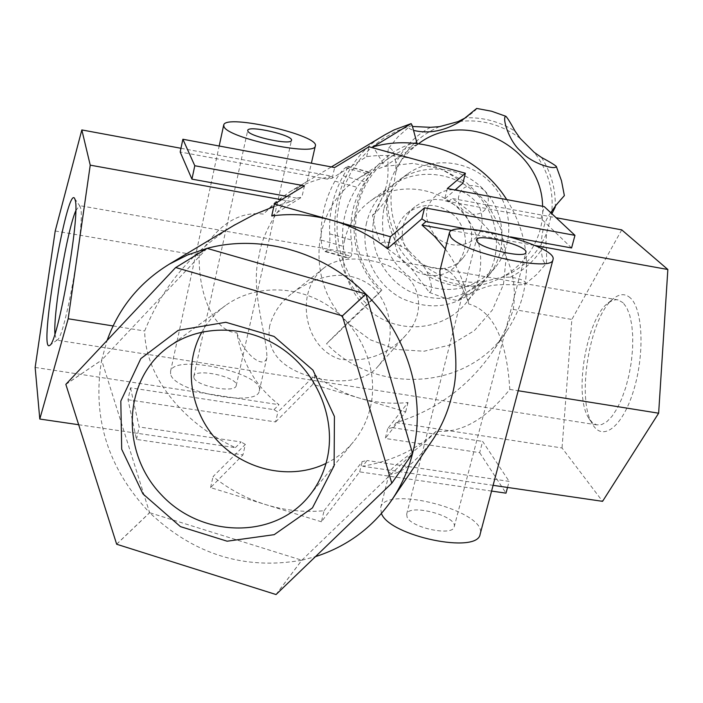 <?xml version="1.0" encoding="UTF-8"?>
<svg xmlns="http://www.w3.org/2000/svg" width="703" height="703" viewBox="0 0 703 703"><rect width="100%" height="100%" fill="white"/><g stroke="black" fill="none" stroke-linecap="round" stroke-linejoin="round"><path stroke-width="0.53" stroke-dasharray="3.52 2.64" d="M551.873 213.756L551.486 214.652C554.228 191.778 548.472 171.014 534.21 152.349M439.507 126.663C418.637 135.653 404.093 150.662 395.894 171.681L395.842 163.184C394.119 152.138 391.72 147.138 388.654 148.192C386.448 153.043 390.06 174.01 385.991 187.112C380.578 202.561 376.061 211.919 372.458 215.18L375.543 229.96L380.868 244.108M395.894 171.681L394.445 180.996L391.466 190.091C389.225 212.578 395.086 232.869 409.041 250.962L401.466 246.428C389.084 241.542 382.221 240.769 380.877 244.099C386.905 248.01 396.105 254.899 408.478 264.785L429.41 292.422C432.837 291.139 432.09 284.346 427.178 272.035L422.626 264.495C440.763 278.37 461.063 284.126 483.523 281.754L475.606 285.796C465.149 293.397 459.384 298.362 458.312 300.699C461.634 296.692 471.353 291.956 487.469 286.473C500.545 282.834 520.457 286.112 525.273 284.047L536.582 274.609L546.293 263.502C546.793 260.128 546.697 253.027 545.994 242.192L546.6 233.194L551.486 214.652M525.273 284.047C526.213 281.068 521.248 278.783 510.378 277.193L501.889 277.202C522.847 268.854 537.751 254.187 546.6 233.194M54.913 334.004L56.468 340.094L57.321 339.901C64.852 338.169 85.248 222.948 80.634 207.947L79.474 205.61L75.748 210.812M623.139 302.773L618.13 299.926L616.074 299.715L612.515 300.418L608.139 302.984C586.627 318.064 573.525 394.638 588.499 417.775L592.304 422.547L596.75 424.867L601.645 424.594L606.812 421.712L612.032 416.299L617.085 408.548L621.742 398.777L625.793 387.379L629.044 374.875L631.347 361.808L632.603 348.776L632.762 336.359L631.812 325.12L629.818 315.524L626.883 307.984L623.139 302.773M307.65 294.487C310.375 283.3 315.744 274.513 323.758 268.107C343.591 251.779 382.924 260.374 399.278 271.288C418.461 280.444 428.03 311.411 405.631 335.428C387.854 354.672 365.973 362.607 339.98 359.233C313.564 350.982 302.079 319.751 307.65 294.487M269.671 325.744C265.295 354.391 285.471 368.117 306.077 375.182C328.653 382.731 362.546 385.279 377.827 366.544C396.141 346.597 394.163 306.28 371.474 286.051C345.094 266.191 314.223 277.008 291.991 293.397C281.068 301.552 273.625 312.334 269.671 325.744M506.749 199.608C525.624 230.066 530.967 262.122 522.795 295.77C519.385 308.643 513.963 320.489 506.538 331.306C467.794 390.49 375.754 395.499 326.561 343.714L367.502 304.619L381.878 290.111L347.546 322.853C305.383 283.072 310.489 207.974 359.022 177.956L371.483 171.154L384.936 166.383L412.881 163.342L440.878 168.834L466.335 182.42L486.889 202.868L500.633 228.299L506.309 256.331L503.471 284.39L492.452 309.918L474.332 330.647L450.808 344.795L424.014 351.228L396.316 349.453L370.077 339.698L347.546 322.853L326.561 343.714M491.582 491.063L359.664 471.88L321.42 521.784L324.101 510.712C304.425 512.54 284.97 510.501 265.725 504.613C246.516 498.629 228.958 489.288 213.044 476.59L245.347 444.428L242.948 454.911L136.496 439.437L128.016 399.726L130.521 387.836L273.968 409.656L277.913 412.002L315.067 375.007C328.336 385.516 343.011 393.188 359.092 398.012C375.2 402.749 391.509 404.243 408.012 402.494L387.704 428.681L392.327 427.661L396.193 422.626C435.965 410.244 467.846 387.01 491.836 352.915C501.283 339.11 508.418 324.61 513.252 309.417C519.517 266.982 499.121 229.995 452.064 198.466L556.108 217.728M273.968 409.656L278.994 404.708C255.954 386.668 241.929 362.713 236.902 332.827C243.879 354.602 264.047 369.84 266.885 357.669C267.184 335.621 249.811 289.864 258.994 255.989C263.81 221.34 296.227 186.154 306.842 181.638L299.126 186.269C287.668 192.517 275.787 201.796 263.476 214.107C238.756 211.005 217.324 224.855 199.186 255.646C198.474 297.378 215.32 331.992 236.902 332.827M462.89 183.193C449.015 172.34 433.707 164.599 416.976 159.95C400.218 155.416 383.443 154.317 366.641 156.664L332.203 178.167L327.334 179.142L332.018 176.242C316.341 179.283 302.264 184.494 289.785 191.875L275.374 202.104L263.476 214.107M571.583 247.957L541.046 218.598L448.602 201.533L444.735 198.967L455.078 189.977M448.602 201.533L452.064 198.466M384.479 135.064C325.577 168.711 317.853 257.939 367.502 304.619M328.037 249.793L325.111 251.595C323.081 250.619 321.772 246.788 321.183 240.092C320.252 219.064 324.821 199.406 334.892 181.137C339.268 174.098 342.8 169.616 345.481 167.692L347.959 166.268C348.222 166.839 346.649 170.029 343.222 175.855C333.301 193.826 328.784 213.158 329.681 233.844C330.182 241.973 329.628 247.289 328.037 249.793L351.025 256.34L348.187 258.159C345.911 257.078 344.224 253.133 343.126 246.322C340.832 224.872 345.472 205.197 357.045 187.297C362.08 180.513 366.017 176.137 368.873 174.168L371.193 172.701L365.006 181.901C353.609 199.503 349.022 218.853 351.263 239.951C352.423 248.203 352.344 253.66 351.025 256.34M417.099 143.57L417.178 144.677L384.936 166.383L373.179 146.83M417.178 144.677L404.656 149.141L393.056 155.477C347.853 183.43 342.783 253.256 381.878 290.111M439.858 270.866C442.644 260.927 462.442 280.567 468.708 303.942C493.04 310.831 506.74 339.321 509.789 389.4C485.694 419.463 461.168 433.391 436.238 431.185C419.392 449.551 391.404 465.904 389.497 472.258L391.316 474.156C402.511 472.706 416.027 461.686 431.862 441.089M276.051 594.545L301.868 560.203L315.471 556.627M275.98 594.562L301.798 560.221C244.468 570.238 193.756 554.412 149.669 512.724L301.798 560.221M116.672 544.245L149.669 512.724M116.619 544.184L149.616 512.672C107.954 468.576 91.952 417.74 101.627 360.182L149.616 512.672M65.827 384.444L101.627 360.182M65.836 384.365L101.645 360.112L107.084 340.489M445.315 249.003C457.161 265.084 464.955 283.397 468.708 303.942M271.709 215.926L301.886 197.086L296.71 198.132L291.314 201.48L273.801 206.629M78.631 424.726L235.364 447.644C183.545 423.382 145.222 377.3 144.669 330.999C162.551 286.314 192.314 251.103 233.967 225.364M235.364 447.644L241.129 441.967L139.15 426.967L130.521 387.836M245.347 444.428L241.129 441.967M324.101 510.712L362.194 461.59L367.098 460.5L362.669 466.256L493.102 485.334M436.238 431.185C417.389 449.173 392.863 460.869 362.669 466.256M128.016 399.726L275.602 421.932L277.913 412.002M136.496 439.437L139.15 426.967M359.664 471.88L362.194 461.59M507.531 487.443L509.148 481.388L367.098 460.5M387.704 428.681L385.288 438.444L479.683 452.644L482.636 441.396L509.148 481.388M392.327 427.661L482.636 441.396M467.565 229.099L510.563 236.893M304.461 185.82L301.886 197.086M287.017 196.374L296.71 198.132M447.328 188.527L444.735 198.967M541.046 218.598L544.201 206.585M332.203 178.167L334.663 167.534M327.334 179.142L180.188 151.989M396.193 422.626L562.04 447.978L602.568 501.336M452.126 230.531L534.939 245.488M180.97 148.289L332.018 176.242M281.516 199.705L291.314 201.48M35.15 367.423L278.994 404.708M513.252 309.417L571.864 319.452L562.04 447.978M381.43 513.515L380.648 507.628C385.077 484.235 488.269 511.679 480.14 534.183M509.789 389.4L518.199 390.745M621.742 229.872L571.864 319.452M630.406 297.993C625.459 293.502 619.932 293.608 613.842 298.318C590.168 314.979 575.889 398.425 592.348 423.935C602.401 442.143 622.357 427.389 633.473 390.921C644.8 354.69 642.99 309.232 630.406 297.993M407.116 517.153L406.668 514.192C408.663 502.997 458.224 516.204 454.191 526.872C452.969 536.503 411.475 527.962 407.116 517.153M344.778 239.442C337.545 269.82 353.451 303.881 381.58 318.731C409.629 333.74 446.018 327.299 465.852 303.292C487.135 277.957 485.413 236.814 461.537 211.533C437.89 186.04 396.94 181.585 370.235 201.128C357.177 210.812 348.688 223.589 344.778 239.442M193.887 377.608L193.843 376.246C195.267 367.537 239.459 377.379 236.199 385.666C235.32 393.618 195.434 386.052 193.887 377.608M170.618 374.014L170.574 371.325C173.834 353.108 265.875 373.644 259.24 391.053C257.649 407.784 173.149 391.676 170.618 374.014M55.212 230.997L199.186 255.646M113.078 325.946L144.669 330.999M275.602 421.932L312.879 384.304L405.675 411.826L385.288 438.444M479.683 452.644L505.993 493.155M321.42 521.784L210.566 487.61L242.948 454.911M366.641 156.664L368.978 146.769M405.675 411.826L408.012 402.494M312.879 384.304L315.067 375.007M210.566 487.61L213.044 476.59M301.868 560.203L412.564 453.47M206.998 248.387L101.645 360.112M201.884 332.009C207.86 321.429 215.768 312.571 225.61 305.427C255.022 284.144 298.74 284.715 330.762 307.439C362.827 330.076 379.128 372.124 370.191 408.241C367.036 420.869 361.43 432.09 353.354 441.915C345.753 451.027 336.64 458.198 325.999 463.426M417.002 142.287C352.704 157.367 332.431 246.498 380.903 291.13M412.195 125.459L397.274 130.784L383.434 138.306L370.956 147.832L360.129 159.133L351.184 171.936L344.285 185.97L339.584 200.9L337.159 216.392L337.062 232.131L339.277 247.755L343.741 262.94L350.349 277.36L358.969 290.717L369.409 302.721M483.523 281.754L501.889 277.202M409.041 250.962L422.626 264.495M372.458 215.18C374.831 214.318 379.84 208.598 387.467 198.026L391.466 190.091M541.512 157.454C551.196 172.736 555.774 189.283 555.256 207.086L560.071 200.047L564.36 195.61M550.739 212.701C537.646 229.002 540.071 264.372 546.293 263.502M388.645 148.192L397.986 136.804L409.014 127.006C408.215 127.911 409.744 129.044 413.601 130.389M476.696 108.447C476.819 109.15 474.042 111.645 468.383 115.942L465.483 117.805C483.233 117.164 499.78 121.628 515.114 131.206M383.768 209.38C378.645 240.883 389.849 265.18 417.389 282.263C447.011 295.357 472.891 290.515 495.026 267.72C514.675 244.319 513.199 206.506 491.327 183.36C469.674 160.003 432.029 156.013 407.371 174.063C395.306 183.008 387.441 194.784 383.768 209.38M374.4 216.603C367.502 245.171 382.362 277.149 408.777 291.024C439.024 304.425 465.439 299.504 488.023 276.261C508.058 252.395 506.529 213.782 484.174 190.118C462.047 166.251 423.601 162.156 398.452 180.557C386.149 189.687 378.126 201.699 374.4 216.603M403.557 224.784C393.847 257.57 440.781 284.179 462.829 258.203L467.187 252.351L470.184 245.655L471.651 238.414L471.546 230.971L469.841 223.659L466.634 216.832L462.064 210.795L456.344 205.838L449.744 202.183L442.565 200.004L435.139 199.397L427.811 200.39L420.93 202.921L414.796 206.884C409.128 211.612 405.376 217.578 403.557 224.784M396.255 230.953C386.413 264.284 434.146 291.376 456.555 264.978C468.673 249.178 468.4 233.106 455.755 216.77C440.28 203.062 424.252 201.726 407.678 212.754C401.914 217.561 398.1 223.624 396.255 230.953M366.606 222.614C359.62 251.656 374.752 284.188 401.624 298.318C432.38 311.974 459.235 306.991 482.188 283.371C502.557 259.117 500.975 219.837 478.225 195.75C455.693 171.453 416.589 167.261 391.026 185.97C378.53 195.241 370.384 207.455 366.606 222.614M520.273 138.491C501.538 124.352 480.773 118.737 457.969 121.645M430.517 127.313C415.165 135.67 403.601 147.63 395.842 163.184M427.178 272.035C442.029 281.481 458.171 286.068 475.606 285.796M510.378 277.193C525.87 269.319 537.742 257.649 545.994 242.192M329.681 233.844L351.263 239.951M325.92 251.419L349.004 257.992M321.183 240.092L343.126 246.322M334.892 181.137L357.045 187.297M345.481 167.692L368.873 174.168M347.537 166.418L370.833 172.868M343.222 175.855L365.006 181.901M458.822 195.952C454.103 214.151 483.269 222.28 487.794 203.975C492.601 185.68 463.224 177.613 458.822 195.952M387.467 198.026C387.291 215.478 391.958 231.612 401.466 246.428M418.557 143.746C403.232 154.845 393.249 169.564 388.627 187.912C377.599 232.139 411.281 280.339 456.765 285.761C502.162 292.193 545.423 253.062 542.593 206.287M618.13 299.926L79.474 205.61M596.75 424.867L56.468 340.094M491.836 352.915L506.538 331.306M289.785 191.875L299.126 186.269M306.842 181.638L331.377 166.919M393.056 155.477L359.022 177.956M391.132 500.975L392.089 499.561M380.648 507.628L389.488 472.258M259.24 391.053L266.885 357.669M307.211 181.453L311.385 163.201M170.574 371.325L219.178 146.013M454.191 526.872L525.897 252.491M406.668 514.192L476.362 239.846M236.199 385.666L291.481 140.415M193.843 376.246L247.702 130.477M588.499 417.775L592.348 423.935M608.139 302.984L613.842 298.318M80.16 206.392L74.799 198.8M57.321 339.901L49.72 345.375M309.382 495.668L353.354 441.915M168.694 346.807L225.61 305.427M325.111 251.604L348.178 258.168M347.959 166.26L371.193 172.692M323.758 268.107L291.991 293.397M405.631 335.428L377.827 366.535M429.401 292.439L443.549 297.685L458.312 300.708M427.327 208.589C431.624 195.636 443.373 188.342 457.337 189.863C466.722 192.798 474.094 198.404 479.446 206.682C482.75 215.821 482.899 224.31 479.894 232.139C473.119 245.901 451.537 250.224 436.475 237.421C427.907 226.463 424.858 216.858 427.327 208.589M407.371 174.063L398.452 180.557M495.026 267.72L488.023 276.261M414.796 206.884L407.678 212.754M462.829 258.203L456.555 264.978M391.026 185.97L370.235 201.128M482.188 283.371L465.852 303.292M462.275 120.16L468.383 115.951M556.231 204.907L560.071 200.047"/><path stroke-width="1.05" d="M555.256 207.086L551.873 213.756M505.905 116.303C507.671 118.209 510.747 123.174 515.114 131.206L520.273 138.491L534.21 152.349L541.512 157.454C549.482 161.725 554.412 164.704 556.293 166.383C556.011 170.495 531.31 163.658 520.985 151.417C508.568 141.092 501.643 116.549 505.905 116.303L491.582 111.232L476.696 108.438L462.275 120.16C445.667 130.793 429.445 134.203 413.601 130.389M412.969 126.514L430.517 127.313L439.507 126.663L457.969 121.645L465.483 117.805M75.748 210.812C67.075 230.786 53.296 312.22 54.913 334.004M455.078 189.977L462.89 183.193L465.377 173.246L447.328 188.527L544.201 206.585L574.957 235.347L424.568 207.816L390.429 236.735L332.115 220.303C352.265 226.041 370.736 235.505 387.529 248.704L421.853 218.861L425.983 221.568L467.565 229.099M331.377 166.919L385.235 134.607L394.111 129.897L411.15 123.614L373.179 146.83C421.457 132.999 478.805 155.328 506.749 199.608M385.235 134.607L384.479 135.064M392.089 499.561L431.862 441.089C440.649 428.312 447.126 413.962 451.282 398.039C463.312 360.411 448.927 309.487 440.157 279.091L439.858 270.866L449.261 233.247M175.636 267.553L65.836 384.365L116.672 544.245L276.051 594.545L391.756 483.242L412.582 453.4C426.668 399.497 408.39 335.876 365.903 294.065L342.379 315.893L365.841 294.012C323.89 251.656 260.505 233.853 207.069 248.37L175.715 267.535L206.998 248.387L187.569 254.961L169.414 264.091C139.651 282.307 118.869 307.773 107.084 340.489M391.756 483.242L412.564 453.47C408.144 470.773 400.991 486.608 391.132 500.975C372.045 527.988 346.825 546.539 315.471 556.627M425.983 221.568L422.002 225.092L434.48 236.278L445.315 249.003M274.39 204.028L271.709 215.926C291.807 213.237 311.947 214.696 332.115 220.303L274.39 204.028L304.461 185.82L194.793 165.732L182.877 139.247L334.663 167.534L368.978 146.769L465.377 173.246M233.967 225.364L254.214 214.556L273.801 206.629M507.531 487.443L505.993 493.155L491.582 491.063M421.853 218.861L424.568 207.816M510.563 236.893L571.583 247.957L574.957 235.347M182.877 139.247L180.188 151.989L191.937 179.142L194.793 165.732M191.937 179.142L287.017 196.374M493.102 485.334L602.568 501.336L658.641 413.206L667.85 269.504L621.742 229.872L556.108 217.728M422.002 225.092L452.126 230.531M534.939 245.488L667.85 269.504M81.838 129.932L55.212 230.997L35.15 367.423L39.79 419.041L68.182 318.767L90.239 165.152L81.838 129.932L180.97 148.289M90.239 165.152L281.516 199.705M39.79 419.041L78.631 424.726M450.702 236.99L449.314 233.044C451.563 218.229 558.885 245.742 552.971 259.688C552.734 272.764 461.326 252.544 450.702 236.99M552.971 259.688L480.14 534.183C477.838 554.491 389.752 536.196 381.448 513.559L381.43 513.515M518.199 390.745L658.641 413.206M477.126 241.735L476.379 239.758C477.311 232.649 528.911 245.892 525.897 252.491C525.633 258.669 482.618 249.205 477.126 241.735M391.773 483.163L342.379 315.893M342.326 315.84L175.715 267.535M334.118 465.729L312.457 507.882L274.188 534.667L227.131 541.205L180.443 526.617L142.946 493.893L121.689 449.243L120.819 401.07L140.828 358.609L178.202 330.348L225.804 322.273L274.056 336.429L312.976 370.156L334.426 416.466L334.118 465.729M75.291 200.478L74.799 198.8C67.444 181.611 37.769 355.077 49.72 345.375C57.699 343.785 80.177 216.629 75.291 200.478M247.904 131.224L247.737 130.345C248.431 124.87 294.056 135.389 291.481 140.415C291.297 145.451 250.189 136.813 247.904 131.224M224.002 126.707L223.721 124.976C225.505 113.57 320.463 135.468 315.304 146.057C315.208 156.699 228.053 138.324 224.002 126.707M68.182 318.767L113.078 325.946M387.529 248.704L390.429 236.735M412.582 453.4L365.903 294.065M365.841 294.012L207.069 248.37M326.939 459.85C323.565 473.602 317.501 485.799 308.749 496.441C273.441 539.755 200.935 537.936 160.934 494.341C120.072 451.537 123.095 379.119 168.694 346.807C200.575 323.74 248.256 324.575 283.344 349.576C318.477 374.488 336.5 420.526 326.939 459.85M325.999 463.426C291.288 480.413 245.76 470.799 217.904 441.203C189.942 411.686 182.956 365.692 201.884 332.009M411.15 123.614L412.195 125.459L417.099 143.57M556.301 166.383L561.469 180.706L564.368 195.61L556.231 204.907L550.739 212.701M542.593 206.287C541.987 146.391 464.797 107.972 418.557 143.746M169.414 264.091L235.233 224.6M311.385 163.201L315.304 146.057M219.178 146.013L223.651 125.275M308.749 496.441L309.382 495.668"/></g></svg>
